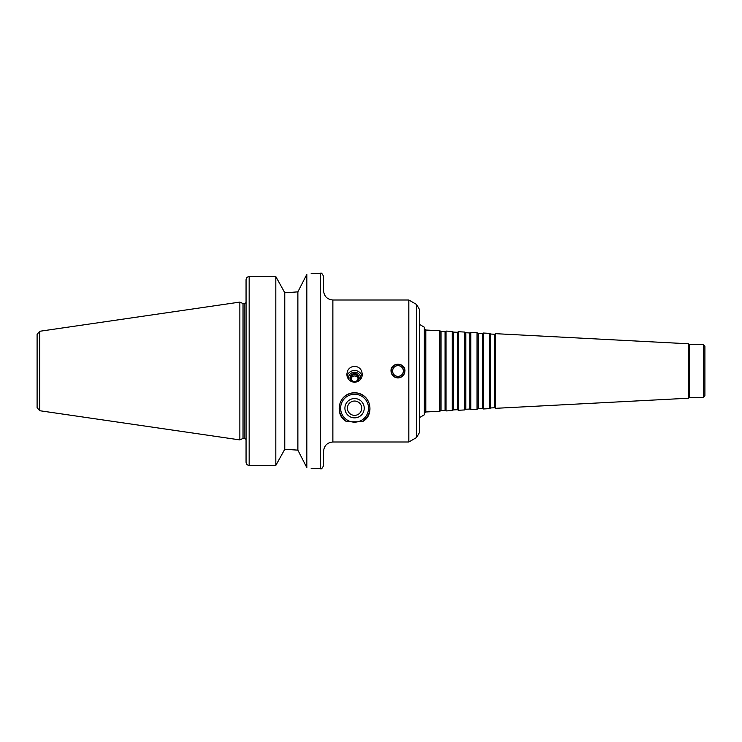 <?xml version="1.0" encoding="UTF-8"?>
<svg xmlns="http://www.w3.org/2000/svg" width="742" height="742" viewBox="0 0 742 742"><rect width="100%" height="100%" fill="white"/><g stroke="black" fill="none" stroke-linecap="round" stroke-linejoin="round"><path stroke-width="1.11" d="M424.322 371L424.322 414.815L419.675 417.505L419.675 324.495L424.322 327.185L424.322 371M441.008 331.442L441.008 410.558L445.042 410.354L445.042 331.646L441.008 331.442L439.83 330.756L439.83 411.244L425.797 411.977L424.322 413.526M445.042 331.646L446.025 331.08L446.025 410.92L445.042 410.354M453.408 332.091L453.408 409.909L457.443 409.705L457.443 332.295L453.408 332.091L452.23 331.405L452.23 410.595L446.025 410.92M457.443 332.295L458.426 331.73L458.426 410.27L457.443 409.705M465.809 332.741L465.809 409.259L469.844 409.046L469.844 332.954L465.809 332.741L464.631 332.054L464.631 409.946L458.426 410.27M469.844 332.954L470.827 332.379L470.827 409.621L469.844 409.046M478.21 333.39L478.21 408.61L482.244 408.397L482.244 333.603L478.21 333.39L477.032 332.704L477.032 409.296L470.827 409.621M482.244 333.603L483.228 333.028L483.228 408.972L482.244 408.397M490.61 334.039L490.61 407.961L494.645 407.748L494.645 334.252L490.61 334.039L489.432 333.353L489.432 408.647L483.228 408.972M494.645 334.252L495.628 333.677L495.628 408.323L494.645 407.748M688.539 398.213L689.401 397.35L689.401 344.65L688.539 343.787L688.539 398.213L495.628 408.323M689.401 344.65L703.351 344.65L703.351 397.35L689.401 397.35M703.351 344.65L704.9 346.199L704.9 395.801L703.351 397.35M416.577 437.52L416.577 304.48L419.675 309.85L419.675 432.15L416.577 437.52L408.823 442L408.823 300L390.997 300L404.947 300M348.471 379.19A6.168 6.066 180 0 1 354.565 372.196A6.168 6.066 180 0 1 360.668 379.19M347.061 376.213A7.754 7.624 180 0 1 362.077 376.213M351.977 381.824A4.591 4.517 180 0 1 351.124 375.109A4.591 4.517 180 0 1 358.006 375.109A4.591 4.517 180 0 1 357.152 381.824M354.565 381.611A3.58 3.524 180 0 1 350.985 378.095A3.58 3.524 180 0 1 354.565 374.571A3.58 3.524 180 0 1 358.145 378.095A3.58 3.524 180 0 1 354.565 381.611M351.059 378.8A3.58 3.524 180 0 1 358.08 378.8M354.565 366.381C357.839 366.529 360.195 368.069 361.632 371L362.319 374.256C361.911 379.06 359.323 381.74 354.565 382.288C349.816 381.74 347.228 379.06 346.82 374.256L347.506 371C348.944 368.069 351.3 366.529 354.565 366.381M347.442 421.79A15.35 15.35 0 0 1 354.565 392.861A15.35 15.35 0 0 1 361.697 421.79L347.108 421.79A15.499 15.499 0 0 1 344.158 419.684M354.565 394.252A13.95 13.95 0 0 1 366.65 415.177A13.95 13.95 0 0 1 342.489 415.177A13.95 13.95 0 0 1 354.565 394.252M354.565 398.547A9.655 9.655 0 0 1 362.931 413.034A9.655 9.655 0 0 1 346.208 413.034A9.655 9.655 0 0 1 354.565 398.547M354.565 401.042A7.16 7.16 0 0 1 360.77 411.782A7.16 7.16 0 0 1 348.369 411.782A7.16 7.16 0 0 1 354.565 401.042M364.981 419.684A15.499 15.499 0 0 1 362.031 421.79L361.697 421.79M347.108 421.79C334.494 416.438 336.933 393.269 354.565 392.703C372.196 393.269 374.645 416.438 362.031 421.79M391.359 371A6.613 6.613 0 0 0 401.283 376.732A6.613 6.613 0 0 0 401.283 365.268A6.613 6.613 0 0 0 391.359 371M397.972 377.975C393.733 377.557 391.414 375.239 390.997 371C390.57 362.003 405.373 362.003 404.947 371C404.529 375.239 402.21 377.557 397.972 377.975M392.601 371A5.37 5.37 0 0 0 400.661 375.647A5.37 5.37 0 0 0 400.661 366.353A5.37 5.37 0 0 0 392.601 371M311.167 273.344L320.47 273.344C321.203 272.537 322.232 273.566 323.568 276.441L323.568 290.706C324.115 296.355 327.222 299.453 332.87 300L332.87 442L408.823 442M306.826 274.364C312.595 273.019 312.595 273.019 306.826 274.364L297.876 291.856L286.208 292.728L297.876 291.856L297.876 450.144L306.826 467.636C312.595 468.981 312.595 468.981 306.826 467.636L306.826 274.364M286.208 292.728L284.77 292.728L275.82 276.58L249.164 276.58C247.253 276.803 246.223 277.87 246.056 279.799L246.056 462.201C246.223 464.13 247.253 465.197 249.164 465.42L275.82 465.42L284.77 449.272L297.876 450.144L286.208 449.272M249.164 465.42L249.164 276.58L275.82 276.58L275.82 465.42M284.77 292.728L284.77 449.272M39.753 331.275L37.1 334.345L37.1 407.655L39.753 410.725L239.861 439.904L239.861 302.096L39.753 331.275L39.753 410.725M239.861 302.096L243.014 303.571L243.014 438.429L239.861 439.904M332.87 442C327.222 442.547 324.115 445.645 323.568 451.294L323.568 465.559C322.232 468.434 321.203 469.463 320.47 468.656L320.47 273.344M439.83 330.756L425.797 330.023L425.797 411.977M243.014 303.571L244.201 303.571L244.201 438.429L246.056 439.273M425.797 330.023L424.322 328.474M441.008 410.558L439.83 411.244M452.23 331.405L446.025 331.08M453.408 409.909L452.23 410.595M464.631 332.054L458.426 331.73M465.809 409.259L464.631 409.946M477.032 332.704L470.827 332.379M478.21 408.61L477.032 409.296M489.432 333.353L483.228 333.028M490.61 407.961L489.432 408.647M688.539 343.787L495.628 333.677M311.167 468.656L320.47 468.656M243.014 438.429L244.201 438.429M244.201 303.571L246.056 302.727M332.87 300L390.997 300M416.577 304.48L408.823 300"/></g></svg>
